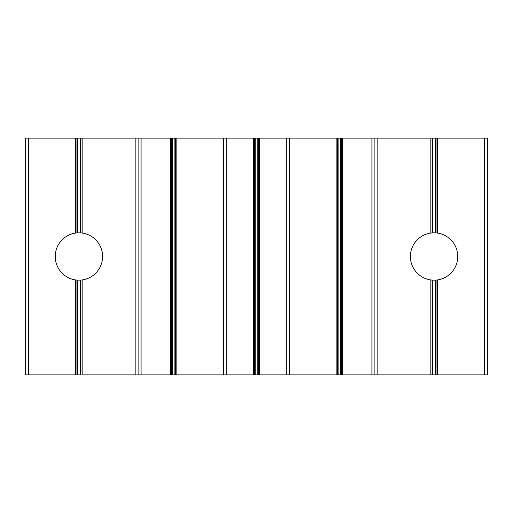<?xml version="1.0" encoding="UTF-8"?>
<svg xmlns="http://www.w3.org/2000/svg" width="513" height="513" viewBox="0 0 513 513"><rect width="100%" height="100%" fill="white"/><g stroke="black" fill="none" stroke-linecap="round" stroke-linejoin="round"><path stroke-width="0.77" d="M76.931 232.908A23.675 23.675 0 0 1 77.668 232.857L77.668 138.112L77.668 232.857L80.182 232.857A23.675 23.675 0 0 1 80.913 232.908L80.913 138.112L80.913 232.908L82.17 233.049L80.913 232.908A23.675 23.675 0 0 0 80.182 232.857L77.668 232.857A23.675 23.675 0 0 0 76.931 232.908L76.931 138.112L75.674 138.112L75.674 233.049A23.675 23.675 0 0 0 55.244 256.5A23.675 23.675 0 0 1 75.674 233.049L76.931 232.908L76.931 138.112L80.182 138.112L80.182 232.857L80.182 138.112L77.668 138.112M82.17 279.951A23.675 23.675 0 0 0 82.17 233.049L82.17 138.112L80.913 138.112L82.17 138.112L82.17 233.049A23.675 23.675 0 0 1 82.17 279.951L82.17 374.888L135.156 374.888L135.156 138.112L82.17 138.112L170.387 138.112L170.387 374.888L171.637 374.888L171.637 138.112L170.387 138.112L171.637 138.112L171.637 374.888L82.17 374.888L82.17 279.951L80.913 280.092L80.913 374.888L80.913 280.092A23.675 23.675 0 0 1 80.182 280.143L77.668 280.143L77.668 374.888L80.182 374.888L80.182 280.143L80.182 374.888L77.668 374.888L77.668 280.143A23.675 23.675 0 0 1 76.931 280.092L75.674 279.951L75.674 374.888L76.931 374.888L76.931 280.092L76.931 374.888L25.65 374.888L25.65 138.112L76.931 138.112M435.332 138.112L432.818 138.112L432.818 232.857A23.675 23.675 0 0 0 432.087 232.908L430.83 233.049A23.675 23.675 0 0 0 430.83 279.951A23.675 23.675 0 0 1 430.83 233.049L432.087 232.908L432.087 138.112L430.83 138.112L430.83 233.049L430.83 138.112L435.332 138.112L435.332 232.857L435.332 138.112L436.069 138.112L436.069 232.908L436.069 138.112L437.326 138.112L436.069 138.112M341.363 374.888L430.83 374.888L430.83 279.951L432.087 280.092A23.675 23.675 0 0 0 432.818 280.143L435.332 280.143L432.818 280.143L432.818 374.888L435.332 374.888L435.332 280.143A23.675 23.675 0 0 0 436.069 280.092L436.069 374.888L437.326 374.888L437.326 279.951L436.069 280.092A23.675 23.675 0 0 1 435.332 280.143L435.332 374.888L432.818 374.888L432.818 280.143A23.675 23.675 0 0 1 432.087 280.092L432.087 374.888L176.876 374.888L176.876 138.112L175.619 138.112L175.619 374.888L176.876 374.888L172.374 374.888L172.374 138.112L430.83 138.112L341.363 138.112L341.363 374.888L341.363 138.112M436.069 232.908L437.326 233.049L437.326 138.112L487.35 138.112L437.326 138.112L437.326 233.049A23.675 23.675 0 0 1 437.326 279.951A23.675 23.675 0 0 0 437.326 233.049L436.069 232.908A23.675 23.675 0 0 0 435.332 232.857A23.675 23.675 0 0 1 436.069 232.908M80.913 374.888L80.182 374.888M436.069 374.888L436.069 280.092L437.326 279.951L437.326 374.888L435.332 374.888M80.182 138.112L80.913 138.112M171.637 138.112L172.374 138.112L172.374 374.888L171.637 374.888M487.35 374.888L437.326 374.888L484.387 374.888L484.387 138.112L484.387 374.888L487.35 374.888L487.35 138.112L487.35 374.888M432.818 374.888L432.087 374.888L432.087 280.092L430.83 279.951L430.83 374.888L432.087 374.888M77.668 374.888L76.931 374.888M55.244 256.5A23.675 23.675 0 0 0 75.674 279.951A23.675 23.675 0 0 1 75.674 233.049L75.674 138.112L28.613 138.112L28.613 374.888L28.613 138.112L25.65 138.112L25.65 374.888L75.674 374.888L75.674 279.951L76.931 280.092A23.675 23.675 0 0 0 77.668 280.143L80.182 280.143A23.675 23.675 0 0 0 80.913 280.092M138.112 138.112L135.156 138.112L135.156 374.888L138.112 374.888L138.112 138.112L138.112 374.888L141.075 374.888L141.075 138.112L138.112 138.112M170.387 138.112L141.075 138.112L141.075 374.888L170.387 374.888L170.387 138.112M172.374 374.888L174.888 374.888L174.888 138.112L172.374 138.112M175.619 374.888L175.619 138.112M174.888 138.112L174.888 374.888M223.354 138.112L176.876 138.112L176.876 374.888L223.354 374.888L223.354 138.112L223.354 374.888L226.31 374.888L226.31 138.112L223.354 138.112M226.31 138.112L226.31 374.888L253.255 374.888L253.255 138.112L226.31 138.112M254.506 138.112L253.255 138.112L253.255 374.888L254.506 374.888L254.506 138.112L254.506 374.888M255.243 374.888L255.243 138.112L255.243 374.888L257.757 374.888L257.757 138.112L255.243 138.112M258.494 374.888L258.494 138.112L258.494 374.888L259.745 374.888L259.745 138.112L258.494 138.112M257.757 138.112L257.757 374.888M286.69 138.112L259.745 138.112L259.745 374.888L286.69 374.888L286.69 138.112L286.69 374.888L289.646 374.888L289.646 138.112L286.69 138.112M336.124 138.112L289.646 138.112L289.646 374.888L336.124 374.888L336.124 138.112L336.124 374.888L337.381 374.888L337.381 138.112L336.124 138.112M338.112 374.888L338.112 138.112L338.112 374.888L340.626 374.888L340.626 138.112L338.112 138.112M337.381 138.112L337.381 374.888M340.626 138.112L340.626 374.888M342.613 374.888L342.613 138.112L342.613 374.888M371.925 374.888L371.925 138.112L371.925 374.888M374.888 374.888L374.888 138.112L374.888 374.888M377.844 374.888L377.844 138.112L377.844 374.888M432.087 138.112L432.087 232.908A23.675 23.675 0 0 1 432.818 232.857L435.332 232.857L432.818 232.857L432.818 138.112"/></g></svg>
